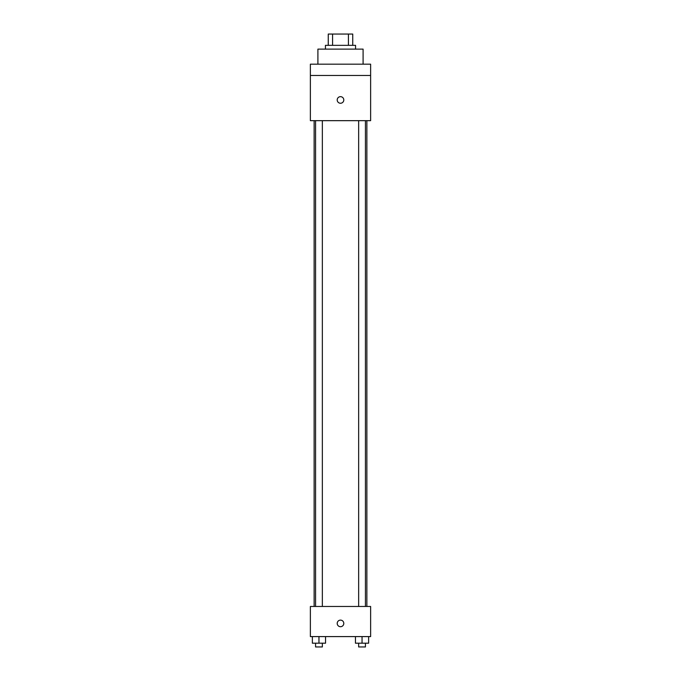 <?xml version="1.0" encoding="UTF-8"?>
<svg xmlns="http://www.w3.org/2000/svg" width="681" height="681" viewBox="0 0 681 681"><rect width="100%" height="100%" fill="white"/><g stroke="black" fill="none" stroke-linecap="round" stroke-linejoin="round"><path stroke-width="1.02" d="M332.575 45.346L332.575 34.05L328.259 34.05L328.259 45.346L328.259 34.05M332.575 34.05L352.741 34.05L352.741 45.346M348.425 45.346L348.425 34.05M325.433 49.117L325.433 45.346L355.567 45.346L355.567 49.117M363.092 64.176L363.092 49.117L317.908 49.117L317.908 64.176M310.374 64.176L370.626 64.176L370.626 75.472L310.374 75.472L310.374 64.176M370.626 75.472L370.626 120.665L310.374 120.665L310.374 75.472M340.5 103.248A3.294 3.294 0 0 1 337.648 98.302A3.294 3.294 0 0 1 343.352 98.302A3.294 3.294 0 0 1 340.5 103.248M310.374 606.465L370.626 606.465L370.626 636.59L310.374 636.59L310.374 606.465M340.5 626.707A3.294 3.294 0 0 1 337.648 621.762A3.294 3.294 0 0 1 343.352 621.762A3.294 3.294 0 0 1 340.5 626.707M355.448 636.59L355.448 643.187L368.634 643.187L368.634 636.59L368.634 643.187M362.045 643.187L362.045 636.59M365.433 643.187L365.433 646.95L358.649 646.95L358.649 643.187M312.366 636.59L312.366 643.187L325.552 643.187L325.552 636.59L325.552 643.187M318.955 643.187L318.955 636.59M322.351 643.187L322.351 646.95L315.567 646.95L315.567 643.187M366.863 606.465L366.863 120.665M314.137 606.465L314.137 120.665M358.649 120.665L358.649 606.465M365.433 120.665L365.433 606.465M322.351 606.465L322.351 120.665M315.567 606.465L315.567 120.665"/></g></svg>
